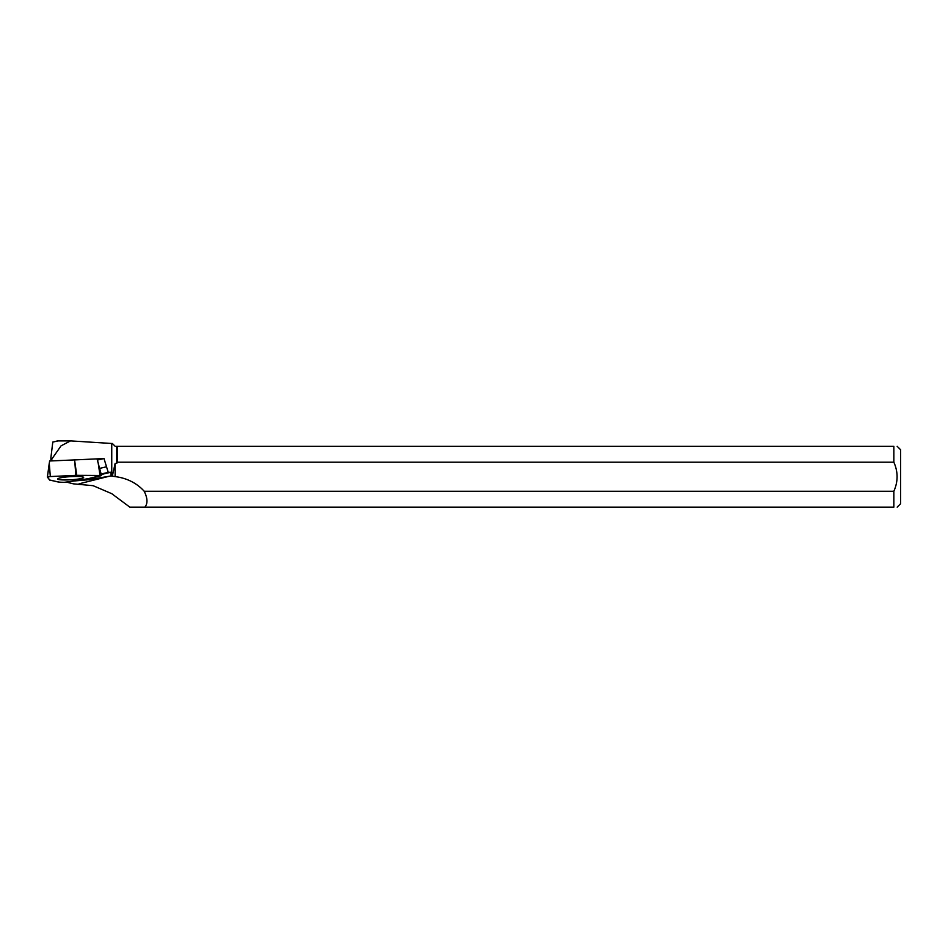 <?xml version="1.0" encoding="UTF-8"?>
<svg xmlns="http://www.w3.org/2000/svg" width="948" height="948" viewBox="0 0 948 948"><rect width="100%" height="100%" fill="white"/><g stroke="black" fill="none" stroke-linecap="round" stroke-linejoin="round"><path stroke-width="1.42" d="M49.877 480.162L60.696 482.378L64.665 482.271L86.327 479.131L101.531 475.469L76.752 475.315L50.315 476.56L47.4 477.045L49.877 480.162M61.513 477.626A12.988 1.576 176.6 0 0 57.71 478.965A12.988 1.576 176.6 0 0 65.708 479.961A12.988 1.576 176.6 0 0 79.857 478.799A12.988 1.576 176.6 0 0 83.649 477.425A12.988 1.576 176.6 0 0 75.556 476.453A12.988 1.576 176.6 0 0 61.513 477.626M50.315 476.56L49.26 463.228L47.4 477.045L49.616 460.989L77.475 459.792M97.241 459.756L101.531 475.469M74.548 459.792L76.752 475.315M893.846 446.318L117.244 446.318L117.244 462.186L893.846 462.186L893.846 446.318C898.218 446.318 898.218 446.318 893.846 446.318M66.242 482.046L73.292 483.824L93.129 485.696L111.746 493.671L129.84 507.144L893.846 507.144L893.846 491.277L144.215 491.277A47.755 42.98 165.9 0 0 115.135 476.619L111.094 475.943L88.472 479.735L72.913 481.086M144.902 507.144C147.864 503.507 147.627 498.221 144.215 491.277M111.746 475.967L111.746 443.486L112.35 443.486L115.182 446.318L116.746 446.318L116.746 463.406L115.135 463.406L112.362 475.979M117.244 462.186L116.746 463.406M58.077 440.903L52.792 442.064L50.919 457.529L52.306 460.858M74.572 459.922L103.996 458.536L108.238 472.365L110.987 472.223L111.094 475.943M51.725 459.199L61.063 445.844L70.531 440.891L111.746 443.486M897.175 507.144L900.6 503.72L900.6 449.743L897.175 446.318M893.846 462.186C898.159 471.879 898.159 481.572 893.846 491.277M893.846 507.144C898.206 507.144 898.206 507.144 893.846 507.144M101.282 474.498L110.987 472.223M101.152 474.024L108.238 472.365M99.694 468.371L106.342 466.819M97.36 460.1L103.996 458.536M115.135 463.406L115.135 476.619M50.896 460.918L50.919 457.529M101.033 475.706L75.852 475.339L50.327 476.56L47.412 477.081L49.628 480.067C54.759 480.719 56.039 482.473 64.677 482.271C80.13 480.292 92.252 478.1 101.033 475.706M99.99 475.28L98.035 461.972M75.852 475.339L74.809 462.008M109.174 476.263L79.028 483.824M86.375 479.984L86.327 479.131M88.413 478.645L88.472 479.735M70.531 440.903L57.034 440.903"/></g></svg>
